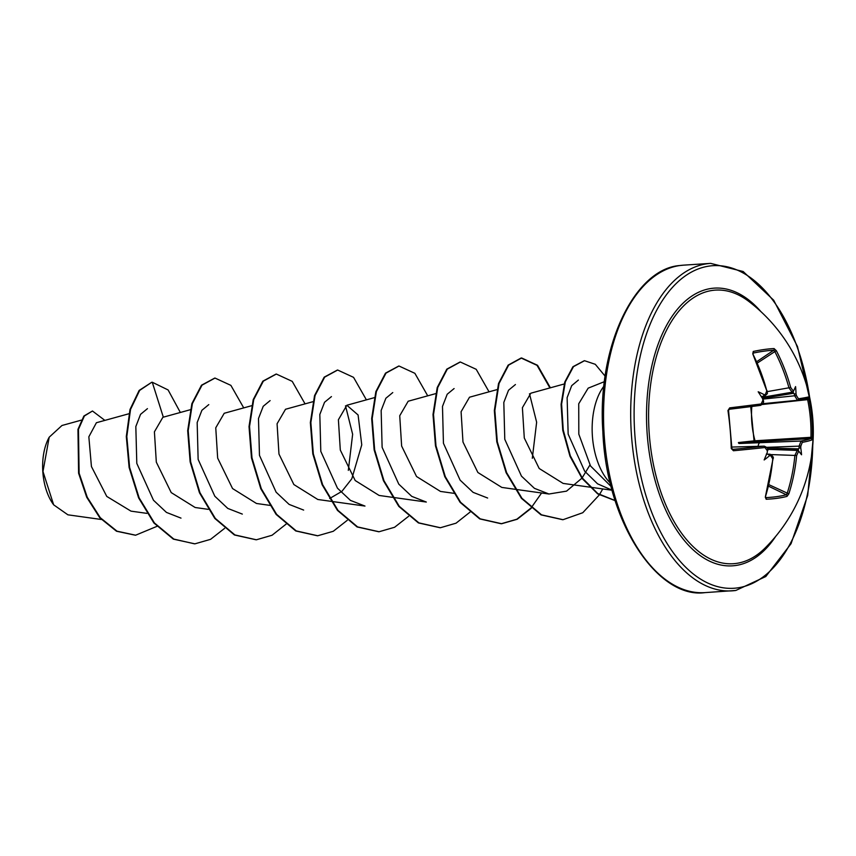 <?xml version="1.0" encoding="UTF-8"?>
<svg xmlns="http://www.w3.org/2000/svg" width="856" height="856" viewBox="0 0 856 856"><rect width="100%" height="100%" fill="white"/><g stroke="black" fill="none" stroke-linecap="round" stroke-linejoin="round"><path stroke-width="1.28" d="M798.466 398.8A1.23 1.145 81 0 1 797.482 400.266L794.743 395.943A162.009 142.428 -98.5 0 0 794.272 393.974L792.988 392.091A162.009 2.418 170.8 0 0 792.164 392.198L788.975 387.918A161.902 137.377 -98 0 0 774.712 351.356L773.674 350.265A1.23 1.091 -92.3 0 0 774.07 348.574L776.306 350.65A163.121 138.415 82 0 1 790.687 387.49L793.041 390.678A163.229 2.44 -9.2 0 1 793.769 390.582A122.654 2.91 -63.3 0 0 795.577 386.602A122.654 103.426 -151 0 1 796.016 393.867A163.229 143.508 81.5 0 1 796.422 395.59L798.466 398.8A163.121 3.06 -6.3 0 0 808.203 397.002L808.995 399.335A164.052 162.597 70.7 0 1 811.755 418.22A164.052 162.597 70.7 0 1 812.323 437.288L810.942 437.298A162.822 161.377 -109.3 0 0 810.386 418.37A162.822 161.377 -109.3 0 0 807.647 399.634L762.257 404.492M751.9 405.605C750.862 417.45 751.878 429.113 754.96 440.615L754.885 441.899L739.242 443.515A1.23 0.781 84 0 1 738.407 442.552L754.072 440.851L750.83 407.681M736.31 563.409A137.088 75.424 -93.7 0 1 649.522 437.277A137.088 75.424 -93.7 0 1 712.427 290.419A137.088 75.424 -93.7 0 1 748.904 301.494L748.904 301.494A164.084 164.084 0 0 1 765.05 548.065L765.05 548.065A137.088 75.424 -93.7 0 1 736.31 563.409M812.323 437.288L811.948 439.877A163.121 7.758 176.3 0 1 802.275 442.359L800.842 446.072A163.229 143.508 81.5 0 1 800.745 447.827A122.654 99.574 -36 0 1 801.548 454.782A122.654 1.37 -126.7 0 1 799.108 451.647A163.229 13.215 179.2 0 1 798.391 451.786L796.636 455.52A163.121 138.415 82 0 1 788.836 493.837L786.996 496.384A164.052 44.459 -162.7 0 1 777.473 498.256A164.052 44.459 -162.7 0 1 766.195 499.262L765.328 497.09A163.121 133.718 -97.7 0 0 772.754 458.827L770.7 455.617A1.23 0.909 -95.9 0 0 769.779 454.215L766.602 454.065M770.7 455.617A163.229 13.215 179.2 0 1 769.512 455.745A122.654 98.279 -151.6 0 1 764.162 459.961A122.654 8.057 -66.8 0 0 767.254 452.471A163.229 127.854 -97.4 0 0 767.329 450.716L764.964 447.517A163.121 7.758 176.3 0 1 733.432 450.748L731.259 448.501A164.052 83.46 -96.1 0 0 727.942 410.548L729.687 407.873A163.121 3.06 -6.3 0 0 761.155 403.957L762.91 400.223A163.229 127.854 -97.4 0 0 762.536 398.5A122.654 4.205 -123.4 0 0 758.191 391.781A122.654 93.999 -35.8 0 1 764.173 394.68A163.229 2.44 -9.2 0 1 765.36 394.509L766.794 390.796A163.121 133.718 -97.7 0 0 752.798 353.903L753.259 351.452A164.052 34.679 -27 0 1 764.451 349.473A164.052 34.679 -27 0 1 774.07 348.574M49.113 437.363A44.384 24.417 86.3 0 0 48.931 437.694A44.384 24.417 86.3 0 0 53.297 504.334M81.288 420.157L61.964 425.496L49.199 437.202L42.982 471.517L53.65 504.826L67.902 514.82L101.318 519.485M604.454 381.637L588.168 388.153L578.731 403.765L578.817 434.174L590.522 465.974L611.152 486.54M610.296 483.052A57.309 31.533 -93.7 0 1 603.94 386.142M96.386 422.757L88.842 436.817L91.432 466.531L106.765 496.427L130.989 511.139L146.879 513.365M190.802 409.585L162.865 417.3L154.412 431.831L156.316 462.144L171.221 492.596L195.147 507.501L208.211 509.341M224.197 413.309L215.755 427.807L217.659 458.099L232.554 488.551L256.479 503.478L270.122 505.404M312.921 401.699L285.519 409.264L277.077 423.763L278.97 454.065L293.865 484.55L317.801 499.487L330.876 501.306M329.667 498.492L341.886 491.376L351.816 478.772L361.756 444.842L358.086 414.978L346.851 405.252L338.398 419.75L340.303 450.053L355.197 480.526L379.133 495.453L392.198 497.293M435.576 393.664L408.184 401.229L399.731 415.749L401.635 446.04L416.53 476.503L440.466 491.43L454.119 493.356M496.908 389.651L469.505 397.216L461.084 411.747L462.978 442.028L477.873 472.491L501.798 487.417L514.863 489.258M564.735 383.841L530.848 393.193L522.395 407.702L524.289 438.005L539.184 468.489L563.13 483.415L589.463 487.096M612.115 490.199L597.531 483.811L584.637 471.142L568.159 434.131L567.121 397.666L571.701 385.649L578.378 380.075M589.934 464.99L582.166 477.851M581.887 478.204L566.544 491.141L548.974 494.008L534.433 488.337L521.465 476.139L504.783 439.31L503.81 402.448L508.539 390.218L515.43 384.537M529.49 393.76L536.637 422.222L532.304 458.313M487.642 498.031L473.09 492.35L460.111 480.13L443.44 443.28L442.488 406.44L447.207 394.231L454.097 388.56M392.786 497.368L426.309 502.044L411.768 496.373L398.789 484.154L382.118 447.314L381.155 410.473L385.874 398.254L392.765 392.572M331.454 501.391L364.977 506.067L350.446 500.396L337.467 488.188L320.797 451.358L319.823 414.475L324.552 402.267L331.443 396.596M345.503 405.808L352.64 434.26L348.317 470.361M303.655 510.08L289.103 504.398L276.124 492.189L259.464 455.349L258.491 418.509L263.22 406.29L270.111 400.608M242.323 514.092L227.782 508.421L214.813 496.223L198.132 459.383L197.169 422.543L201.888 410.302L208.778 404.62M180.991 518.115L166.449 512.412L153.47 500.225L136.799 463.396L135.826 426.566L140.544 414.347L147.446 408.644M163.325 417.172L152.272 382.236L168.108 389.951L180.349 412.474M156.905 526.365L135.633 535.203L117.026 531.191L100.28 517.709L87.237 497.229L79.116 473.175L78.463 429.338L84.391 415.984L92.469 411.008L104.892 420.392M194.547 543.838L173.843 539.087L154.422 522.952L139.121 497.839L129.631 467.504L126.816 436.485L130.529 409.435L139.656 390.4L151.758 382.268L139.143 390.432L130.016 409.468L126.303 436.517L129.128 467.536L138.608 497.871L153.909 522.984L173.329 539.12L194.794 543.817M135.376 535.214L116.512 531.234L99.767 517.752L86.724 497.272L78.602 473.208L77.96 429.37L83.888 416.027L92.469 411.008M195.05 543.795L210.576 539.334L224.593 528.366M243.725 407.884L230.885 385.371L215.006 378.063L202.005 385.168L192.386 403.625L188.202 430.579L190.653 461.876L199.972 492.735L215.305 518.404L234.919 534.936L256.393 539.783L272.058 535.246L286.161 524.086M305.057 403.872L292.217 381.359L276.338 374.051L263.348 381.145L253.718 399.602L249.535 426.545L251.985 457.853L261.305 488.712L276.649 514.381L296.262 530.923L317.736 535.76L333.252 531.298L347.247 520.33M366.389 399.848L353.549 377.346L337.671 370.027L324.67 377.132L315.051 395.579L310.856 422.532L313.317 453.841L322.637 484.699L337.97 510.369L357.594 526.911L379.069 531.747L394.584 527.275L408.58 516.307M427.722 395.836L414.882 373.323L399.003 366.015L386.002 373.12L376.383 391.567L372.189 418.52L374.65 449.817L383.959 480.676L399.303 506.345L418.916 522.888L440.391 527.735L456.045 523.187L470.147 512.027M489.054 391.823L476.204 369.31L460.325 362.002L447.324 369.107L437.716 387.554L433.521 414.497L435.971 445.794L445.291 476.653L460.624 502.322L480.227 518.864L501.702 523.722L517.227 519.25L531.244 508.271M550.387 387.8L537.536 365.287L521.646 357.979L508.657 365.095L499.037 383.541L494.854 410.484L497.304 441.782L506.613 472.63L521.946 498.299L541.548 514.841L563.023 519.699L582.775 512.723L599.296 494.929M599.457 494.672L602.752 488.947M605.181 376.223L595.295 364.303L584.52 360.708L573.477 366.646L565.324 381.894L561.6 404.096L563.227 429.947L570.31 455.777L582.262 477.98L597.777 493.57L615.132 500.546M214.749 378.085L201.492 385.211L191.883 403.658L187.689 430.611L190.15 461.908L199.459 492.767L214.803 518.436L234.405 534.968L256.147 539.794M276.092 374.061L262.835 381.177L253.216 399.634L249.021 426.588L251.471 457.896L260.791 488.744L276.135 514.424L295.748 530.955L317.48 535.781M337.414 370.049L324.167 377.164L314.548 395.611L310.354 422.564L312.804 453.873L322.124 484.731L337.467 510.401L357.08 526.943L378.812 531.769M398.746 366.036L385.489 373.152L375.87 391.599L371.675 418.552L374.136 449.86L383.445 480.708L398.789 506.378L418.402 522.92L440.134 527.745M460.068 362.013L446.821 369.139L437.202 387.586L433.008 414.529L435.469 445.837L444.778 476.685L460.111 502.354L479.713 518.897L501.188 523.754L516.853 519.218L530.966 508.047M531.212 507.779L541.602 492.981M549.905 387.929L537.044 365.351L521.133 358.011L508.143 365.127L498.524 383.574L494.34 410.516L496.79 441.814L506.099 472.662L521.432 498.331L541.035 514.873L562.767 519.72M584.263 360.729L572.932 366.721L564.767 382.076L561.087 404.406L562.777 430.386L569.989 456.28L582.069 478.45L597.713 493.912L615.164 500.642M762.022 396.467L764.686 396.007A162.009 2.418 170.8 0 0 763.317 396.2L761.348 396.874M766.345 454.076L768.41 454.354A162.009 13.118 -0.8 0 0 769.779 454.215L766.591 454.087M796.636 455.52L794.882 455.435L797.257 450.417A162.009 13.118 -0.8 0 0 798.07 450.256L799.012 448.073A162.009 142.428 -98.5 0 0 799.119 446.051L801.045 441.054A161.902 7.693 -3.7 0 0 810.653 438.593L810.942 437.298L754.072 440.851A1.23 0.749 84.1 0 0 754.885 441.899L810.653 438.593A1.23 1.22 -114.4 0 1 811.948 439.877M739.242 443.515L801.045 441.054A1.23 1.145 -100.7 0 1 802.275 442.359M731.698 448.266L732.725 449.379A161.902 7.693 -3.7 0 0 764.023 446.179L731.837 447.057L764.023 446.179A1.23 0.867 83.6 0 1 764.964 447.517M786.996 496.384A1.23 1.091 -104.9 0 0 786.322 494.768L787.145 493.463A161.902 137.377 -98 0 0 794.882 455.435L771.352 454.59M807.144 398.489A161.902 3.039 173.7 0 1 797.482 400.266L762.835 403.711L797.535 400.266L807.315 398.457A1.23 1.22 75.4 0 0 808.203 397.002M758.17 446.329A4.687 2.226 -92.3 0 1 760.064 442.68M762.921 399.099L796.422 395.59M794.272 393.974L796.016 393.867M808.995 399.335L807.647 399.634M793.769 390.582L792.988 392.091L761.829 397.398L792.164 392.198A1.23 1.124 -97.3 0 0 793.041 390.678M767.265 391.631L790.687 387.49M800.842 446.072L766.687 447.346M800.745 447.827L799.012 448.073M756.79 361.639L773.674 350.265A162.822 34.422 153 0 0 764.13 351.163A162.822 34.422 153 0 0 753.023 353.121A1.23 0.952 -101.9 0 0 753.259 351.452M798.07 450.256L799.108 451.647M798.391 451.786A1.23 1.124 -101 0 0 797.257 450.417L767.575 449.357M752.798 353.903L766.794 390.796M762.022 396.456L764.686 396.007A1.23 0.909 -98.2 0 0 765.36 394.509M763.317 396.2L764.173 394.68M766.195 499.262A1.23 0.952 -92.7 0 0 765.671 497.625A162.822 44.127 17.3 0 0 786.322 494.768L768.581 486.219M793.726 393.246L762.386 398.382M763.081 399.377L762.91 400.223M763.263 400.201L763.263 400.201C764.14 402.074 763.21 403.807 760.47 405.391L729.226 409.275A1.23 0.621 -96.9 0 0 729.226 409.275A161.902 3.039 173.7 0 0 760.449 405.391A1.23 0.867 -97.3 0 0 760.47 405.391L760.47 405.391A1.23 0.867 -97.3 0 0 761.155 403.957M772.754 458.827L773.054 458.73C773.942 457.607 772.947 456.098 770.058 454.204M769.512 455.745L768.41 454.354M729.687 407.873A1.23 0.621 -96.9 0 1 729.226 409.275L728.563 410.527L731.88 448.341L731.259 448.501M767.329 450.716L767.254 452.471M801.548 454.782L797.717 449.732M775.654 536.445A139.143 76.558 -93.7 0 1 735.561 565.516A139.143 76.558 -93.7 0 1 647.468 437.491A139.143 76.558 -93.7 0 1 711.325 288.44A139.143 76.558 -93.7 0 1 760.931 311.638M812.751 445.452A161.624 88.917 -93.7 0 1 737.519 587.89A161.624 88.917 -93.7 0 1 635.206 439.192A161.624 88.917 -93.7 0 1 709.367 266.055A161.624 88.917 -93.7 0 1 809.583 397.002M735.689 590.48A164.084 90.276 -93.7 0 1 732.115 590.843A164.084 90.276 -93.7 0 1 631.535 436.26A164.084 90.276 -93.7 0 1 707.099 263.744A164.084 90.276 -93.7 0 1 710.662 263.381L683.516 265.157A164.084 90.276 86.3 0 0 679.953 265.521A164.084 90.276 86.3 0 0 604.39 438.037A164.084 90.276 86.3 0 0 704.97 592.62C658.114 599.307 606.283 522.856 602.859 431.681C596.803 345.631 635.131 268.656 679.825 265.531L683.516 265.157M776.306 350.65L757.389 363.019M732.554 449.368L732.725 449.379A1.23 0.621 84.6 0 1 733.432 450.748M768.934 484.689L788.836 493.837M798.027 450.181L767.565 449.293M767.083 447.945L798.595 448.865M765.328 497.09L773.054 458.73M704.97 592.62L735.807 590.469L765.799 576.527L791.062 543.688L807.7 495.431L813.2 438.069M96.375 422.736L128.935 413.748M224.186 413.288L251.589 405.723M346.851 405.252L374.789 397.537M515.451 489.343L548.974 494.019M590.105 487.182L612.126 490.253M810.985 404.267L797.503 346.573L773.674 300.199L743.158 271.512L710.662 263.381M753.12 353.935L752.831 353.207M767.104 390.785C766.644 394.028 769.234 392.273 764.74 395.996M765.414 497.571L765.628 496.962M767.672 450.62C768.517 448.951 767.361 447.463 764.205 446.158"/></g></svg>
